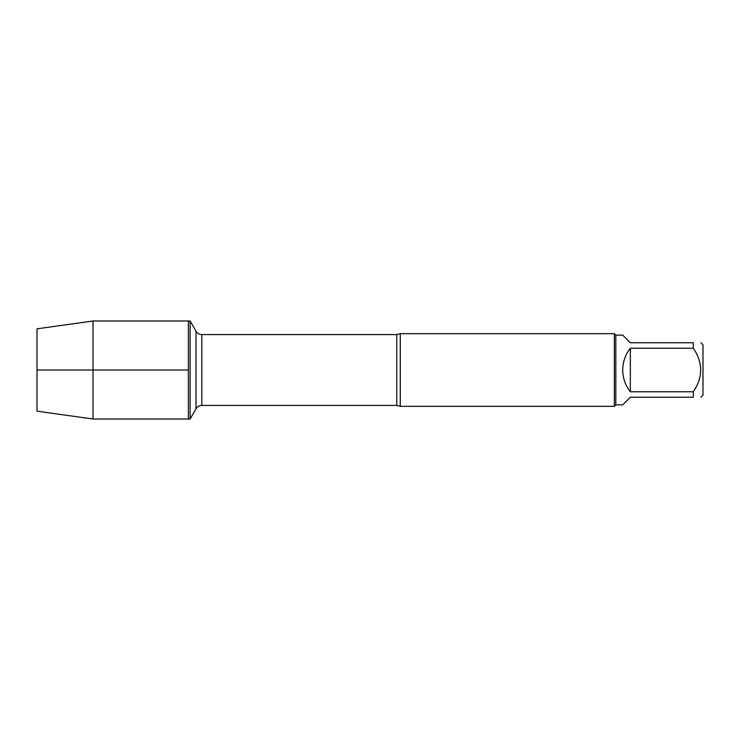 <?xml version="1.0" encoding="UTF-8"?>
<svg xmlns="http://www.w3.org/2000/svg" width="740" height="740" viewBox="0 0 740 740"><rect width="100%" height="100%" fill="white"/><g stroke="black" fill="none" stroke-linecap="round" stroke-linejoin="round"><path stroke-width="1.11" d="M190.115 419.007L190.115 320.993L188.367 320.993L188.367 419.007L188.367 320.993L93.009 320.993L93.009 419.007L190.115 419.007L196.035 408.748L196.035 331.252L196.035 408.748C197.358 406.611 199.282 405.502 201.798 405.418L201.798 334.582C199.282 334.499 197.358 333.389 196.035 331.252L190.115 320.993M400.275 333.675L400.275 406.325L614.357 406.325L614.357 333.675L400.275 333.675L396.751 334.582L201.798 334.582M700.937 342.759L703 344.812L703 395.188L700.937 397.241M630.341 397.241L622.719 404.873L615.819 404.873L615.819 335.128L622.719 335.128L630.341 342.759L693.315 342.759C703.12 342.759 703.12 342.759 693.315 342.759L693.315 348.235C703.12 362.767 703.12 377.28 693.315 391.765L693.315 397.241C703.12 397.241 703.12 397.241 693.315 397.241L630.341 397.241M630.341 348.235C625.346 354.627 622.803 361.888 622.719 370C622.803 378.112 625.346 385.374 630.341 391.765L630.341 348.235L693.315 348.235M630.341 391.765L693.315 391.765M93.009 419.007L37 411.172L37 328.828L93.009 320.993M188.367 370L37 370L188.367 370M400.275 406.325L396.751 405.418L396.751 334.582M396.751 405.418L201.798 405.418M615.819 335.128L614.357 333.675M615.819 404.873L614.357 406.325"/></g></svg>
